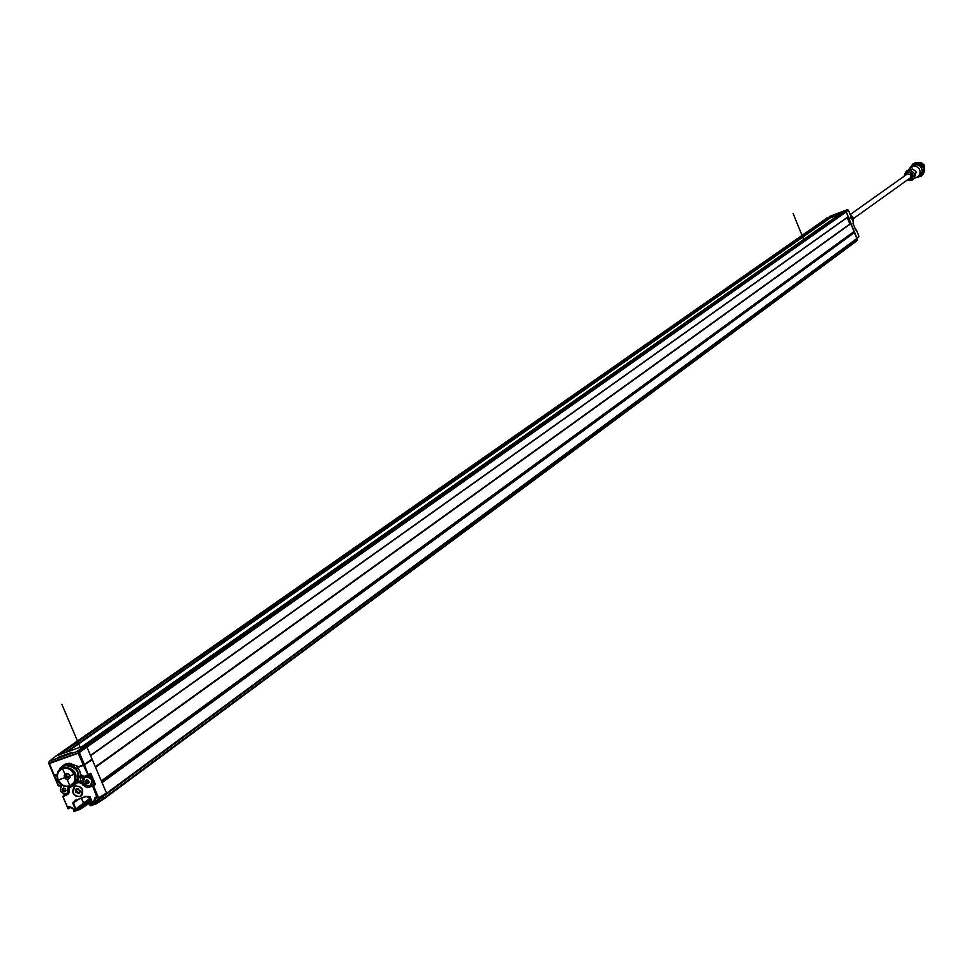 <?xml version="1.0" encoding="UTF-8"?>
<svg xmlns="http://www.w3.org/2000/svg" width="974" height="974" viewBox="0 0 974 974"><rect width="100%" height="100%" fill="white"/><g stroke="black" fill="none" stroke-linecap="round" stroke-linejoin="round"><path stroke-width="1.46" d="M67.364 751.843L829.982 218.091L829.02 217.092L827.243 217.835M104.522 798.51L855.647 241.735L854.417 240.493M671.561 375.428L856.913 238.642L850.692 223.411L95.391 766.964M849.815 224.044L847.197 217.543M662.016 349.045L848.123 216.885L846.114 211.602L844.957 210.993L843.277 211.662M843.314 211.626L82.084 746.559L84.714 745.621L86.954 747.131L84.714 745.621L844.957 210.993L827.437 217.701L56.285 755.812L59.207 754.96M848.208 216.642L90.485 755.447L86.954 747.131L92.067 759.148L84.409 764.468L78.699 766.648L69.361 763.226L65.696 763.872L62.506 766.063M854.174 231.386L101.32 780.904L95.537 767.305L850.984 223.509M84.628 764.992L88.5 775.73L83.472 765.54L92.287 759.659L106.47 793.006L102.075 782.67L854.588 232.421M96.341 803.72L104.449 798.583L102.489 797L102.623 795.6L102.258 796.708M90.594 798.363L83.886 803.282L81.378 798.242L83.435 803.051L86.309 802.43L87.319 804.609L91.836 801.285L87.392 804.548M56.054 755.946L84.714 745.621L77.81 750.93L78.663 751.112L845.469 211.078L847.149 209.702L829.799 216.362M104.279 797.925L855.525 241.345M98.106 798.108L106.349 793.433L856.998 238.387L849.206 219.089L848.086 219.174M854.088 232.007L101.637 781.647M856.876 238.679L858.91 236.28L856.17 229.487L855.513 229.657M855.622 241.759L854.356 240.688M848.987 218.821L848.171 219.406M850.972 217.579L849.206 219.089M855.61 229.913L853.114 223.716M858.934 236.439L856.974 238.606M855.72 241.649L857.449 239.921L856.487 238.959L857.461 239.896M830.055 217.993L839.284 214.463M847.514 209.714L845.469 211.078L846.272 211.833L79.381 752.476L78.078 752.354L79.381 752.646L84.409 764.468M847.258 217.506L847.952 219.223L849.084 218.785L846.272 211.833L848.378 210.226M849.084 218.785L851.215 217.178L848.476 210.372L851.215 217.178M848.086 210.019L829.945 216.289M842.327 211.638L834.182 214.779L842.583 211.492M854.612 227.392L853.991 225.834M851.191 217.092L852.481 218.249L852.347 219.99M853.139 221.926L853.553 217.884L852.603 218.566M853.553 217.884L850.132 214.499M852.347 217.933L853.297 217.251M924.63 171.168L924.338 165.19L921.769 162.962L918.433 162.488M921.599 175.88L924.606 171.302L924.594 168.502L923.279 165.495L918.628 162.524L915.877 162.524L912.991 163.827M910.045 167.857L912.918 163.875L915.438 162.828L919.98 163.413L922.841 165.811L924.265 169.513L923.51 173.579L921.246 176.148L916.826 177.353M910.69 167.26C914.878 161.903 919.054 162.049 923.206 167.698L923.717 170.389L922.743 173.822L920.929 175.77L917.593 176.939M909.46 168.612L913.795 166.079L916.692 166.639L919.006 168.563L920.065 170.974L919.943 173.774L918.567 176.148L916.181 177.597M914.172 178.193L916.144 172.155L915.536 171.047L912.419 169.062L908.681 169.89M907.038 180.19C912.589 181.456 915.049 179.24 914.428 173.542C909.302 168.38 905.881 169.269 904.189 176.197M853.516 218.541L910.3 177.852L911.128 174.979L907.464 173.871M853.796 225.359L854.819 227.892M854.965 228.257L853.577 224.811M88.902 761.339L84.994 764.066M83.642 764.87L85.018 764.115M83.715 765.053L79.454 766.368M83.472 765.54L80.367 766.246M92.287 759.659L90.326 760.353M106.349 793.433L98.435 797.864M90.886 799.057L79.125 808.566L75.327 809.175L86.309 802.43L87.307 804.621L79.661 809.601M76.459 783.4L77.591 782.548M75.461 785.957L74.426 786.481C71.053 792.483 72.904 795.855 79.978 796.574L81.049 796.026C84.385 790.011 82.522 786.663 75.461 785.957M65.66 763.896L64.467 764.76M84.312 776.814L80.781 775.267L79.673 770.836L76.532 766.441L79.186 767.062M55.335 774.975L54.045 775.974L56.358 775.194M67.985 793.311L66.451 793.859M64.552 794.638L66.135 793.968M54.142 775.961L58.172 785.641L61.423 785.373M69.349 806.983L68.046 808.81L62.908 796.756L63.383 795.502L63.359 796.647L68.582 793.834L69.483 790.912L68.521 787.905M64.686 794.504L62.908 796.756L67.973 808.42M69.251 806.996L67.9 807.044L69.446 806.496L73.817 809.187M74 809.284L74.645 810.453L74 809.284M69.361 807.02L73.829 809.284L73.695 811.086L78.797 809.09L76.24 809.638M74.121 809.918L74.121 811.573L74.645 810.453M91.726 801.018L79.539 809.674L73.695 811.086M74.146 811.573L79.71 809.224M74.438 802.077L72.746 803.124L73.342 802.466L75.789 808.956L90.412 797.925M91.057 777.215L90.119 774.598L85.067 776.984L88.22 775.852M84.969 776.984L84.397 776.363L90.765 773.271L95.501 784.411L90.18 785.361M83.326 781.124L82.522 780.758M90.765 773.271L90.119 774.598M80.599 774.61L85.067 776.984L80.781 775.267M98.191 798.169L96.706 796.878L98.179 798.193L106.47 793.006M96.609 797.365L97.948 797.986M855.951 239.361L102.282 796.537L94.697 801.979L96.341 797.56L95.148 797.426L93.516 801.846L94.904 802.466L94.235 803.55L96.207 803.136L96.292 803.757M102.489 797L94.904 802.466L96.292 803.769L89.961 805.145L90.022 804.341L90.363 805.474M96.085 803.842L90.801 805.717L90.01 804.792L92.445 803.927L92.627 803.075M92.786 803.026L90.01 797L92.786 803.026L92.445 803.927M88.037 797.256L90.192 796.963M89.279 796.501L86.442 796.549L89.535 796.744M96.84 796.939L92.36 785.251L93.504 785.835L98.52 797.633M83.703 782.767L81.999 783.729L82.656 784.898L87.015 787.649L92.347 786.383L95.501 784.411M81.366 795.782L80.002 796.367M73.586 787.516L74.56 786.383M75.935 785.811L74.669 786.542M81.256 795.636L82.34 794.65M73.026 792.921L74.535 786.627L75.668 786.079L79.564 786.493L82.425 789.597L80.939 795.88L79.795 796.44L75.887 796.038L73.026 792.921M80.075 790.425L76.118 788.952L75.375 792.093L79.32 793.566L80.075 790.425M79.527 793.42L75.68 791.874L76.228 788.879M78.2 788.684L76.922 788.989L76.313 791.57L79.551 792.775L80.318 791.606M55.92 756.092L49.723 760.986L77.652 751.368L49.723 760.986L48.724 763.226M63.383 765.527L64.442 764.505M48.895 763.665L53.826 775.462L56.395 774.598M83.253 765.016L78.212 753.194L49.26 763.567L49.224 761.498L48.846 762.739M57.77 758.064L70.055 753.669M58.769 757.699L58.123 757.431L59.28 756.859L59.134 757.565M70.006 753.681L57.661 758.101M48.773 762.934L53.826 775.462M70.956 753.231L71.759 752.634M61.045 767.208L64.138 765.296C72.721 764.176 77.591 768.23 78.772 777.447L77.725 782.609L73.914 785.251M82.291 775.961L78.772 777.447M79.15 777.167C77.981 767.95 73.099 763.908 64.528 765.028L62.628 765.978M75.205 784.435L77.299 782.414M77.725 782.609L79.418 782.755L82.181 780.758L83.326 781.111M83.119 776.351L81.025 777.849L79.332 777.702M92.92 781.172L92.615 779.322L89.06 776.339M90.85 784.825L91.264 784.581C93.979 779.724 92.481 777.009 86.771 776.448L85.408 777.301M89.462 785.701C83.752 785.129 82.254 782.402 84.981 777.556L85.822 777.13C91.532 777.702 93.029 780.418 90.314 785.275L89.462 785.701M86.564 779.797L88.427 780.369L89.121 782.317M86.114 780.125L85.225 781.513L85.919 783.145L88.013 783.729L88.89 782.487M88.378 782.536L87.003 781.769L85.919 782.56M85.87 782.913L86.93 782.146M87.003 781.769L86.26 780.758M67.656 793.043L68.533 792.434M68.01 787.54L67.133 793.493L66.293 793.907C60.583 793.323 59.097 790.608 61.825 785.774L61.825 785.774M63.395 788.027L65.246 788.599L65.94 790.535M62.945 788.356L62.056 789.731L62.738 791.363L64.832 791.947L65.696 790.705M65.209 790.754L63.846 789.987L62.75 790.778M62.701 791.131L63.773 790.364M63.846 789.987L63.103 788.977M65.416 778.798L68.399 779.456L70.116 777.13L68.85 774.16L65.867 773.502L64.15 775.828L65.416 778.798L67.389 777.386L66.756 775.901L69.665 777.763M69.897 785.933L74.085 782.244L75.01 778.409L74.182 774.318L70.104 769.472L66.281 768.036L62.433 768.401L58.257 772.09L57.344 775.937L58.172 780.016L62.239 784.861L66.062 786.298L69.897 785.933M69.592 777.873L67.389 777.386M66.743 773.673L66.756 775.901L66.695 773.66M66.122 774.415L64.15 775.828M62.214 767.889L66.281 767.5L70.335 769.022L74.645 774.147L75.522 778.482L74.548 782.548L70.116 786.444L63.98 786.298L60.254 783.9L57.697 780.186L56.821 775.864L57.795 771.798L62.214 767.889M62.239 766.757C75.753 768.121 79.284 774.537 72.843 786.03L70.871 787.016C57.32 785.604 53.814 779.163 60.351 767.707L62.239 766.757M73.951 785.129L74.767 784.63C81.207 773.161 77.677 766.745 64.174 765.381L61.179 767.22M803.416 238.873L793.079 213.33M79.917 746.754L61.812 704.226M75.436 773.867L56.906 780.466M61.849 767.037L70.481 787.296M65.684 752.439L829.994 217.75M829.227 217.129L59.779 754.558M58.854 754.887L829.02 217.092M91.069 799.496L79.259 808.87M856.609 239.214L102.489 797.024M54.276 775.341L49.114 762.886L79.381 752.646L78.663 751.112L77.652 751.368L78.078 752.354L79.089 752.086L848.244 210.104M843.362 211.602L82.12 746.547M853.029 223.484L853.589 223.046L851.325 217.482M856.158 229.462L855.513 229.17M104.498 798.534L855.598 241.369M834.73 214.463L842.266 211.577M911.031 167.017L916.071 164.472L920.235 165.848L922.439 170.474L921.794 173.177L919.967 175.235L922.329 171.607L921.197 166.871L917.484 164.569L913.076 165.568M904.931 175.673C906.697 171.01 909.29 170.584 912.711 174.358L913.003 176.306L911.956 178.644L909.716 179.837L907.78 179.654M905.309 175.405L906.039 173.506L908.34 172.191L911.92 173.871L912.029 177.816L910.361 179.24L908.158 179.386M86.211 796.537L75.68 800.251L86.467 796.342M75.85 800.202L85.943 796.294M78.918 799.118L75.01 801.748L75.388 800.019M79.612 782.621L81.999 783.729L82.644 782.633L84.896 785.397L89.45 786.274L89.438 787.406M96.706 796.878L95.148 797.426M93.516 801.846L94.235 803.55M75.022 800.385L74.535 801.699L73.074 802.223M75.327 809.175L72.746 803.124M73.914 808.761L69.446 806.496M64.698 794.114L63.383 795.502L67.194 794.017L68.497 787.771L68.996 788.331L69.373 787.406M61.033 785.519L61.313 786.188M59.195 786.14L58.27 785.628M54.495 775.864L58.623 785.531L60.692 784.788M61.045 786.493L60.68 785.653M67.961 808.383L63.006 796.744M66.256 795.624L66.281 794.48L67.815 793.372M67.376 793.883L68.643 788.429M70.25 807.47L68.618 808.457M87.307 804.621L79.466 809.711M74.961 801.846L79.101 799.057M93.991 784.094L92.907 781.562M88.658 775.584L89.949 774.683M104.352 797.949L96.207 803.124M92.603 803.355L90.022 804.341L92.335 802.466L89.827 804.841M87.77 797.182L86.442 796.549M90.984 785.166L93.967 784.107M80.781 781.769L82.644 782.633L83.46 782.037M71.979 752.464L71.139 753.121M59.28 756.859L71.565 752.452M57.283 758.076L58.123 757.431M70.152 753.62L59.268 757.516M81.025 777.849L79.418 782.755M82.181 780.758L83.557 776.558M83.995 776.753L82.668 780.807M89.133 782.037L88.366 782.585M88.305 782.451L87.222 783.242M86.783 783.157L87.867 782.365M87.465 782.597L86.406 783.364M85.773 782.025L86.869 781.233M86.418 780.953L85.371 781.72M86.114 780.661L86.856 780.125M65.952 790.255L65.185 790.803M65.148 790.669L64.041 791.46M63.602 791.375L64.71 790.571M64.296 790.815L63.237 791.582M62.604 790.243L63.712 789.451M63.261 789.171L62.202 789.938M63.76 788.465L62.896 789.086M62.945 788.891L63.687 788.356M829.982 218.091L67.401 751.831M827.34 217.75L56.139 755.885L49.224 761.498M106.446 793.335L856.925 238.642M850.679 223.423L95.355 766.879M90.594 755.678L848.135 216.873M851.337 217.47L853.589 223.046M853.09 223.63L855.562 229.742M856.183 229.462L855.355 229.231M856.183 229.474L858.946 236.317M919.967 175.235L917.946 176.696M908.304 170.109L909.984 167.93M914.123 178.291L916.485 177.499M907.549 173.81L850.205 214.548M63.663 765.394L65.088 764.273M61.435 785.385L58.172 785.641L54.045 775.974M60.595 785.677L60.985 786.578M64.162 794.041L64.442 794.687M70.323 807.507L68.35 808.7M74.803 801.943L79.125 799.045M104.449 798.583L96.292 803.769L90.801 805.717L89.961 805.145M90.01 797L92.567 803.404M85.931 776.862L84.981 777.556M91.264 784.581L90.485 785.154M88.244 782.633L89.121 782M68.083 792.799L67.291 793.372M65.063 790.864L65.94 790.231M62.823 789.171L63.773 788.49M60.351 767.707L62.299 766.331M73.22 785.75L74.767 784.63"/></g></svg>
